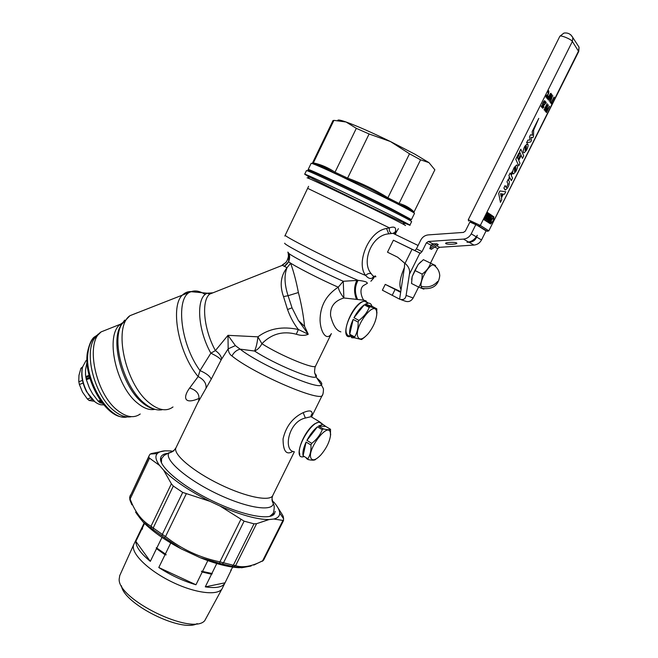 <?xml version="1.0" encoding="UTF-8"?>
<svg xmlns="http://www.w3.org/2000/svg" width="658" height="658" viewBox="0 0 658 658"><rect width="100%" height="100%" fill="white"/><g stroke="black" fill="none" stroke-linecap="round" stroke-linejoin="round"><path stroke-width="0.99" d="M133.829 544.355L133.697 544.676C130.3 552.753 147.811 570.28 172.034 581.985C196.216 593.787 219.608 596.115 222.552 587.824M119.764 575.511L119.172 579.089C117.585 599.512 192.3 635.793 204.753 620.65L221.993 588.877M121.45 585.793C123.49 603.814 181.649 632.906 197.161 623.603M142.58 526.293L141.84 529.024L135.861 541.394C135.852 546.74 140.68 553.394 150.328 561.364L156.505 548.649L165.01 554.752L158.792 567.517C170.751 575.273 183.146 581.022 195.961 584.756L202.212 572.032L211.522 574.212L205.296 586.862C216.301 588.491 222.881 587.142 225.036 582.815L231.328 569.91M211.522 574.212L212.246 573.743L201.406 571.202L202.212 572.032M232.784 567.122L230.761 570.289L231.09 570.552M156.505 548.649L156.283 547.736L166.186 554.834L165.01 554.752M142.663 526.096L142.399 529.172L141.84 529.024M201.406 571.202L211.884 573.472L216.77 563.536M166.186 554.834L165.38 553.995L170.735 542.99M156.283 547.736L165.38 553.995M202.582 571.284L207.821 560.616M142.194 528.3L144.546 523.447M156.867 547.9L161.975 537.405M205.296 586.862L225.036 582.815M135.861 541.394L150.328 561.364M158.792 567.517L195.961 584.756M368.406 303.132L364.976 300.788L361.596 301.989C350.105 308.1 339.947 338.089 349.686 336.666M367.945 303.174L364.779 301.282C357.253 300.829 343.492 324.55 346.363 333.088L347.671 335.44L349.9 336.18M366.152 300.912L363.8 300.171L343.879 297.984C334.412 300.862 329.987 306.776 330.587 315.733C332.981 325.307 336.411 330.686 340.877 331.862M287.85 252.08L289.175 253.717L288.607 261.736C293.172 265.47 320.882 279.699 338.245 287.176C338.697 290.022 340.581 293.624 343.879 297.984L343.254 281.27L358.084 280.357C365.034 281.139 367.986 282.2 366.925 283.549L363.191 285.753C358.404 290.145 362.657 299.184 363.8 300.171L364.976 300.788M298.387 292.53L288.081 295.705L292.037 307.837L298.378 320.479L304.605 326.417C303.322 314.59 301.249 303.297 298.387 292.53C296.223 281.237 293.632 271.474 290.614 263.258L288.607 261.736L284.198 266.391C288.821 263.233 290.482 259.005 289.175 253.717C294.134 257.591 324.394 273.037 343.254 281.27L338.245 287.176C326.154 295.039 320.092 306.093 320.059 320.323C320.512 332.808 326.952 341.379 331.377 333.606L315.667 365.864C316.235 370.322 280.653 355.772 261.9 343.706C271.515 333.869 282.981 330.711 296.289 334.231L298.37 329.51L308.257 334.256C304.901 335.777 300.912 335.769 296.289 334.231M365.741 301.356L365.182 301.496M357.574 299.439C354.555 292.752 354.728 286.394 358.084 280.357C335.465 271.112 282.134 244.019 284.758 243.197M404.67 263.184L397.654 257.212L387.496 252.195L393.41 240.203L412.031 249.275L405.048 263.373L404.67 263.184L404.415 267.526C399.899 277.923 398.781 285.309 401.051 289.676L399.612 299.168L382.372 290.186L385.243 284.379L400.747 291.659M404.415 267.526L401.051 289.676M285.251 235.079L285.235 235.161C282.891 236.016 343.558 266.49 365.684 275.488C355.756 263.406 368.439 231.098 386.559 228.515L388.73 233.845C371.318 235.054 361.069 262.591 371.26 273.728C372.757 275.998 374.303 277.002 375.891 276.755L375.126 275.792M388.73 233.845L393.073 233.368L396.815 235.177M374.369 276.607L373.645 278.087L372.37 278.013C370.248 279.099 368.019 278.26 365.684 275.488C367.329 273.654 369.187 273.062 371.26 273.728M373.941 276.426L372.37 278.013L373.744 276.319M395.129 233.738L395.499 230.9L394.964 232.661L395.359 234.478M386.559 228.515L389.429 227.857C388.944 230.284 389.61 232.134 391.411 233.393M307.837 188.427L389.429 227.857C394.158 226.253 396.182 227.273 395.499 230.9L396.618 231.526L395.458 233.87M283.104 264.87L282.389 265.33L287.036 267.683C284.059 275.052 284.412 284.388 288.081 295.705L283.516 296.602C279.535 285.35 280.711 275.71 287.036 267.683L290.614 263.258M304.679 174.214L304.712 174.206C303.42 172.281 416.086 226.994 409.827 225.25L405.377 223.465C388.121 215.923 321.787 183.705 307.73 176.048L304.679 174.214L306.48 170.545L308.248 171.129C318.817 175.012 404.283 216.507 410.765 220.907L411.628 221.606L409.827 225.25M304.605 326.417L308.257 334.256L298.378 320.479M316.827 378.021C321.12 381.55 322.634 383.861 321.384 384.946L323.226 388.36C323.818 388.5 323.07 395.326 322.519 394.767C323.646 403.749 254.556 374.427 231.953 355.978C233.82 352.392 236.526 350.114 240.088 349.135L235.383 345.606L227.981 335.333L257.911 336.83L261.9 343.706C260.066 347.292 257.615 349.735 254.572 351.043L254.572 351.043C274.69 364.203 313.364 380.291 316.021 376.795C316.811 376.228 316.424 375.118 314.853 373.464M315.56 366.095C315.059 365.601 314.187 372.667 314.795 373.209L316.021 376.795L321.384 384.946C318.283 390.317 259.589 364.614 240.088 349.135L254.572 351.043C256.184 347.432 257.303 342.695 257.911 336.83C269.032 328.506 282.512 326.064 298.37 329.51C293.879 323.826 290.268 317.164 287.538 309.515L283.516 296.602M292.037 307.837L287.538 309.515M231.953 355.978C229.774 354.58 228.515 352.203 228.178 348.83L227.981 335.333L215.396 350.599C219.254 353.33 221.327 356.159 221.614 359.095L228.178 348.83L235.383 345.606M307.87 170.06L309.655 170.619C320.109 174.403 403.889 215.084 410.288 219.484L410.831 220.134M282.159 265.116L285.745 262.526L282.389 265.33L209.68 294.11C201.077 300.912 203.684 329.378 215.396 350.599L210.848 353.19C216.186 355.69 219.608 357.96 221.113 360L221.614 359.095M221.113 360L211.218 379.181L197.745 402.745M311.324 416.876C313.595 410.814 310.872 409.399 303.165 412.64C292.604 417.748 285.909 426.499 283.063 438.911C283.088 451.248 286.337 455.41 292.818 451.396M161.555 458.511L161.465 462.813M269.731 516.431L273.292 513.232C275.381 504.933 273.234 504.431 273.243 503.28L271.984 498.748M212.995 292.794L207.377 293.213C195.878 296.816 197.318 329.214 210.848 353.19L200.007 370.602C206.151 373.242 209.894 376.105 211.218 379.181M215.232 291.913L209.68 294.11L207.377 293.213L191.108 291.7C175.242 296.001 179.947 343.608 200.007 370.602L198.148 376.59C203.807 379.493 206.439 383.301 206.061 387.998M193.699 291.938C189.644 291.033 186.148 291.856 183.212 294.397C169.55 304.235 177.882 352.746 198.148 376.59L189.652 388.006C183.064 396.848 183.434 405.262 199.226 398.329M309.038 170.841C308.092 170.233 308.273 170.167 309.573 170.644M303.165 412.64L305.386 418.036C288.155 421.589 283.146 451.018 294.052 451.651M305.386 418.036L311.012 416.687L313.266 418.027M322.724 424.278L319.582 421.794L314.886 423.711C303.552 431.031 293.649 457.878 302.516 456.882L303.379 456.8M322.099 423.9L319.36 422.272C311.703 421.465 296.158 446.963 299.867 454.316M131.452 416.67C126.172 417.789 120.406 415.856 114.171 410.872C95.073 396.371 83.665 354.037 94.357 338.549L98.174 334.083M411.423 219.608L391.732 208.973C360.37 193.09 307.302 168.045 308.183 169.476L311.127 163.381M411.456 219.542L414.466 213.463C414.885 213.102 408.355 209.474 394.874 202.574L341.074 176.319C322.568 167.667 312.591 163.332 311.16 163.299M313.348 162.904L312.986 163.332L312.599 162.773L313.356 162.88C321.014 164.508 328.235 167.626 335.012 172.232L347.605 178.121C361.76 183.269 375.192 189.808 387.899 197.762L387.603 198.815L399.25 204.745C404.958 206.234 409.835 208.931 413.874 212.838M399.061 203.478L387.891 197.778L409.506 153.783L420.561 159.82L399.077 203.454L399.25 204.745M399.077 203.454C404.917 205.008 409.909 207.838 414.046 211.95L414.079 212.986M412.245 211.292L412.064 211.711M312.986 163.332L312.229 163.505C319.944 165.142 327.182 168.275 333.96 172.922L333.96 172.922C327.306 168.3 320.158 165.158 312.55 163.513M335.004 172.256L333.993 172.931L340.285 175.867L333.976 172.931M347.597 178.145L347.087 179.066C361.324 184.224 374.83 190.804 387.603 198.815M335.012 172.232L356.323 128.343L369.105 133.985L347.605 178.121M313.356 162.88L333.91 120.365L332.932 120.718M356.323 128.343L346.05 121.993L333.91 120.365M414.038 211.966L434.848 169.846M434.864 169.822L428.958 162.633L420.561 159.82M409.506 153.783L390.474 141.552L369.105 133.985M337.842 120.398C337.825 119.6 340.252 120.027 345.129 121.672L346.05 121.993C356.957 125.933 371.762 132.447 390.474 141.552L414.902 154.186L428.958 162.633M153.067 529.583L153.215 527.946L162.337 534.403L162.049 535.941L151.34 528.374L150.995 526.277L153.215 527.946L173.325 486.065L171.376 483.803L163.653 470.215L159.557 465.445L149.539 458.174L148.733 457.203L149.021 455.928L149.966 454.283L151.472 453.535L165.002 450.837L171.384 450.952M173.325 486.065L182.702 492.414L209.935 501.322C189.339 490.917 173.909 480.546 163.653 470.215M182.702 492.414L162.337 534.403L165.528 536.558L186.247 493.87M231.994 566.324L233.697 566.719L235.613 565.674L233.327 565.247L231.994 566.324L222.281 563.972L223.473 562.861L244.102 521.152L254.013 523.834L256.579 523.694L235.613 565.674C242.999 568.027 252.006 566.406 262.632 560.797L263.726 559.892L283.475 520.618M256.579 523.694L268.966 519.573L273.851 519.03L283.532 520.511L283.384 516.875L282.553 515.041L276.385 505.344M130.432 495.03L129.7 497.259L130.136 498.994L149.539 458.174M268.966 519.573C257.196 519.557 240.927 515.066 220.15 506.101L244.102 521.152M220.15 506.101L209.935 501.322M222.281 563.972L219.525 563.289L219.895 561.858L233.327 565.247L254.013 523.834M131.888 504.818L130.103 500.549L130.136 498.994C134.824 511.801 141.774 520.897 150.995 526.277L171.376 483.803M162.049 535.941L164.442 537.652L165.528 536.558C181.641 549.216 199.761 557.655 219.895 561.858L240.869 519.433M253.791 565.074L262.632 560.797L282.808 520.667M233.697 566.719L241.708 567.755L251.167 565.995M219.525 563.289L200.131 557.671C215.783 563.931 228.91 567.286 239.512 567.731M181.213 548.879L164.442 537.652M151.34 528.374L142.827 521.704C151.85 530.981 164.632 540.037 181.189 548.862L200.04 557.639M135.581 512.13L142.885 521.769M273.531 501.807C277.495 506.257 279.551 510.016 279.683 513.084L279.675 513.479C279.568 516.259 277.627 518.109 273.851 519.03M159.557 465.445C156.217 460.855 155.181 457.285 156.464 454.719L157.229 453.625C158.726 452.038 161.317 451.108 165.002 450.837M167.255 453.378C163.99 453.864 161.884 455.023 160.963 456.866L160.536 458.346C159.121 466.818 182.225 486.295 212.213 500.804C242.177 515.403 270.306 520.807 274.476 513.676L275.209 511.348M306.414 458.511L308.15 459.58C311.966 460.386 314.425 460.37 315.519 459.531M303.099 455.805C302.409 452.523 303.412 447.934 306.102 442.053L303.099 455.805L307.878 458.766L308.15 459.58M306.924 440.399C310.05 434.527 313.553 429.995 317.444 426.812L306.924 440.399L311.76 443.344L310.938 444.997C311.259 450.45 310.239 455.04 307.878 458.766M318.513 426.03L322.807 424.32L325.743 426.433L318.513 426.03L323.341 428.909L322.28 429.707C320.142 435.037 316.638 439.585 311.76 443.344M325.743 426.433L330.522 429.287C329.51 429.97 327.116 429.847 323.341 428.909M330.448 436.122L330.522 429.287M306.102 442.053L310.938 444.997M317.444 426.812L322.28 429.707M330.291 432.281C327.807 422.049 307.047 449.463 310.897 458.058C312.542 461.143 315.856 460.106 320.841 454.949C326.467 448.287 329.699 441.658 330.546 435.061L330.291 432.281M354.736 337.842L351.783 337.76L349.949 335.235L354.859 337.908L361.62 339.536L364.894 336.986M349.735 334.256C349.266 330.39 350.401 325.447 353.149 319.426L349.735 334.256L354.654 336.929L354.859 337.908M353.971 317.748C357.113 311.834 360.551 307.516 364.277 304.81L353.971 317.748L358.947 320.405L358.116 322.091C358.339 327.824 357.187 332.767 354.654 336.929M365.289 304.161L368.324 303.141C370.166 303.075 371.359 304.119 371.91 306.258L365.289 304.161L370.257 306.768L369.237 307.418C367.222 312.46 363.792 316.786 358.947 320.405M371.91 306.258L376.82 308.832L370.257 306.768M376.721 315.092L376.82 308.832M353.149 319.426L358.116 322.091M364.277 304.81L369.237 307.418M376.631 311.711C374.854 299.587 354.514 325.768 357.631 336.361C359.268 340.573 362.813 339.651 368.266 333.598C373.456 326.878 376.302 320.257 376.804 313.734L376.631 311.711M102.574 403.395L100.115 402.803L98.182 401.158L92.605 393.821L89.406 388.023L86.354 379.691L85.532 374.805L85.54 369.862L87.029 361.9M82.587 366.934L80.901 368.307L78.96 375.348L78.746 381.204L79.371 384.486L82.505 392.11L87.415 399.036L89.151 400.5L94.168 401.248M87.415 399.036L90.672 397.827M89.151 400.5L92.112 399.398M79.371 384.486L83.105 383.071M80.901 368.307L82.406 367.723M78.796 381.78L82.464 380.382M86.963 359.951L85.935 360.757L82.554 367.057C81 374.665 82.447 382.907 86.905 391.781C90.985 399.077 95.575 403.403 100.69 404.752L103.791 404.892M82.324 368.118C80.893 375.397 82.299 383.244 86.535 391.666L94.916 401.816M433.425 264.927C437.381 267.51 439.486 271.104 439.75 275.71C438.639 284.996 433.301 289.273 423.744 288.558L421.967 288.229L421.087 286.255C419.829 280.069 429.032 264.179 433.425 264.927L435.037 266.079M430.612 263.225C429.156 267.493 426.335 271.121 422.132 274.09L414.877 270.487L418.134 264.582L423.374 259.68L435.522 265.511L423.374 259.68M422.132 274.09C422.337 279.14 421.202 283.483 418.718 287.118L411.538 283.499L412.204 276.524L414.877 270.487M435.53 265.955L435.522 265.511M418.718 287.118L423.76 289.117L424.352 288.673M434.987 266.038L433.49 264.96M420.668 261.876L418.134 264.582L412.204 276.524L411.653 279.666M515.88 167.51L515.502 170.389L514.293 171.393M526.466 146.339L526.079 149.284L524.895 150.271M547.695 96.644L547.226 97.721M491.633 218.333L490.629 220.652M501.116 196.569L502.432 193.946L500.557 193.699L501.116 196.578L502.432 193.946M548.402 98.865L550.565 94.242M546.666 111.424L547.653 109.442L547.242 108.981M546.897 98.478L547.135 96.8L548.015 95.887M546.461 112.584L545.753 111.646L546.321 109.417L547.448 108.06L548.106 108.562L549.537 106.44L546.461 112.584L545.753 111.646L545.934 110.347L547.629 108.052M545.005 110.906L546.494 105.675L544.043 109.796L547.143 103.602L545.885 109.105L548.328 105L545.235 111.169L546.485 105.683M543.064 104.211L543.697 104.161L542.011 107.534L541.147 106.53L541.592 105.642L542.241 106.382L542.94 104.984L542.414 104.68L542.661 103.503L544.627 100.649M542.603 105.083L542.546 103.874L543.862 101.192L544.832 100.995L544.38 102.895L544.215 101.579M543.121 107.386L543.985 106.991L542.644 108.266L543.064 105.93L545.482 103.051L544.873 102.327L545.317 101.439L546.23 102.516L543.45 105.938L543.072 107.353L543.755 106.719M542.727 108.323L543.072 105.938L545.482 103.051L544.873 102.327L545.317 101.439M551.593 103.989L550.507 102.689L550.927 101.858L551.355 102.368L554.25 97.335L551.585 102.656L552.004 103.166L551.593 103.989L550.516 102.689L550.927 101.858M547.991 99.786L548.344 97.384L550.96 93.313M550.359 100.995L552.753 95.484L550.902 100.625M546.354 96.307L546.444 96.315C547.884 94.662 548.525 93.14 548.361 91.742L547.793 92.268M548.69 90.722L547.538 91.956L548.69 90.722C549.224 92.614 548.369 94.801 546.124 97.302L546.181 94.67L545.926 97.294M549.512 99.967L551.914 94.439L550.055 99.597M513.158 173.876C512.179 172.955 512.524 170.833 514.186 167.527L517.065 165.043M523.776 152.771C522.773 151.842 523.126 149.679 524.821 146.29L527.642 143.855M500.442 202.36L498.682 193.411L499.907 190.952L505.763 191.749L504.53 194.217L503.37 194.069L501.396 198.009L501.741 199.785L500.45 202.36L498.682 193.411L499.915 190.952L505.763 191.749M510.131 173.062L508.881 175.563L509.498 176.846L508.873 178.088L509.366 179.108L509.991 177.866L511.324 180.654L512.566 178.178L511.233 175.382L512.475 172.898L511.99 171.861L510.74 174.354L510.131 173.062L508.881 175.563L509.498 176.846L508.873 178.088L509.366 179.108M505.056 189.965L503.888 188.04L505.13 185.556L506.208 187.497M508.256 179.338L507.005 181.822L507.992 183.845L506.397 187.514L508.001 183.845L507.005 181.822L508.247 179.33L509.325 181.542C509.44 185.128 508.132 187.941 505.41 189.989L503.896 188.04L505.138 185.556M518.759 165.816L515.79 159.228L518.932 152.952L519.409 154.03L517.525 157.788L518.241 159.392L520.116 155.642L520.585 156.711L518.71 160.453L520.001 163.34L518.759 165.816L515.79 159.228L518.932 152.952M518.233 159.384L520.108 155.642M520.823 149.185L519.557 151.694L522.485 158.389L523.727 155.905L520.823 149.185L519.565 151.694L522.485 158.389M529.986 140.088L527.913 140.072L526.565 142.753L530.751 141.889L531.434 140.516L530.99 137.259L532.815 137.761L533.498 136.403L533.654 130.111L538.77 118.374L532.215 131.46L532.396 135.277L530.562 134.767L529.534 136.823L529.986 140.088L527.905 140.072L526.565 142.753M487.307 212.337L483.72 219.509L487.307 212.337L487.784 212.657L484.198 219.821L483.72 219.509L484.198 219.821M485.283 220.537L484.329 219.904L485.094 218.374L485.579 218.695L486.501 215.561L486.986 215.882L488.384 213.077L488.861 213.398L485.283 220.537L484.337 219.912L485.102 218.374M486.978 215.882L488.384 213.069M486.369 221.244L485.415 220.619L486.18 219.089L486.657 219.402L487.29 218.135L486.821 217.814L489.453 213.801L489.93 214.13L486.369 221.244L485.423 220.619L486.188 219.089M490.054 214.212L489.133 217.329L488.664 217.008L487.726 220.117L487.265 219.805L486.492 221.327L487.438 221.943L490.991 214.853L490.062 214.212L489.124 217.321M488.507 222.643L488.039 222.338L490.819 216.778L490.358 216.457L491.123 214.936L492.052 215.577L488.507 222.643L488.039 222.338L490.827 216.778L490.358 216.466L491.123 214.944M489.684 223.424L489.017 222.98L492.176 215.659L492.645 215.98L492.307 216.77L493.599 216.63L489.692 223.424L489.017 222.98L492.176 215.659M490.473 223.934L491.205 222.412M493.204 218.382L493.936 216.86M431.632 249.102L429.806 248.666L431.089 245.179L426.409 242.786L428.292 241.494L463.479 239.101C466.917 238.739 469.499 236.979 471.227 233.829L475.89 224.493L470.018 221.779L465.362 231.098L463.438 232.414L428.276 234.898C424.945 235.268 422.436 236.995 420.775 240.08L416.407 248.889L414.861 250.558L393.41 240.203M475.89 224.493L486.065 230.884L481.516 239.964C479.838 243.024 477.321 244.727 473.957 245.072L439.585 247.318L437.751 248.576L430.538 263.068M547.777 97.565L547.917 95.887L547.143 96.8L546.995 98.486L547.777 97.565M547.324 97.022L547.267 97.729L547.324 97.022M549.298 106.16L548.106 108.562M546.666 111.432L547.662 109.442L547.168 108.981L546.239 110.659L546.666 111.432M548.081 104.721L545.893 109.105M544.289 110.075L547.152 103.602M543.475 103.906L542.949 103.948L543.615 102.253L544.281 101.628L544.141 102.623M542.241 106.382L542.949 104.976M541.147 106.53L541.6 105.642M542.011 107.534L541.147 106.538M551.355 102.368L554.02 97.047M550.614 95.731L548.83 99.177L547.9 99.712L548.007 98.19L550.146 93.921L550.828 93.304L551.174 93.716L550.614 95.731M549.923 94.966L548.468 98.873L550.368 95.509L550.623 94.283L549.923 94.966M549.882 101.932L552.761 95.492M546.181 94.67L546.453 96.315C547.892 94.67 548.525 93.14 548.361 91.742M549.035 100.913L551.914 94.448M514.186 167.527C512.352 171.31 512.13 173.432 513.503 173.893L515.954 171.36C517.788 167.584 518.019 165.462 516.645 164.993L514.186 167.527M515.51 170.389L515.666 167.494L514.646 168.514L514.482 171.409L515.51 170.389M524.821 146.29C522.962 150.139 522.723 152.302 524.113 152.788L526.507 150.295C528.366 146.463 528.604 144.299 527.214 143.806L524.821 146.29M526.079 149.284L526.252 146.323L525.257 147.318L525.084 150.279L526.079 149.284M509.991 177.866L511.324 180.654M511.99 171.861L510.748 174.354M538.77 118.374L532.223 131.46L532.396 135.277L530.57 134.767L529.534 136.823L529.986 140.096M485.579 218.695L486.509 215.561M488.055 216.605L489.462 213.809M486.821 217.814L487.586 216.293M486.657 219.402L487.298 218.135L486.821 217.823M487.265 219.805L486.501 221.327L487.438 221.943M488.664 217.008L487.734 220.117M492.719 217.041L493.138 216.317M491.304 221.532L490.284 223.572L490.629 223.95C493.113 221.351 494.166 218.982 493.771 216.852L492.612 218.933M431.229 249.374L438.031 244.71M438.236 244.579L436.83 243.847L432.956 243.896L431.089 245.179M426.409 242.786L422.025 251.619L416.407 248.889M412.031 249.275L420.289 253.272L422.025 251.619M399.612 299.168C403.354 300.262 405.517 299.012 406.101 295.409L409.408 274.287C410.23 270.208 408.774 266.572 405.048 263.373M418.595 287.061L413.158 297.992C411.069 301.348 408.305 302.351 404.851 301.019L401.01 299.661M400.648 292.325L395.121 289.421L392.226 295.253M395.121 289.421L385.243 284.379M471.227 233.829L476.252 236.822L477.28 235.26L476.639 237.053C475.273 240.343 472.724 242.078 468.99 242.243L473.957 245.072M476.252 236.822C474.204 239.726 471.654 241.453 468.595 242.021L466.983 242.251L468.99 242.243M456.586 242.942L456.825 243.172C457.549 244.282 447.563 244.718 445.885 243.657L445.622 243.427C444.874 242.317 454.941 241.873 456.586 242.942M356.504 299.316C353.831 292.646 353.955 286.337 356.883 280.382M367.435 283.211L366.925 283.549M307.138 177.866L307.089 177.783C307.039 177.315 331.648 188.846 359.474 202.368C387.323 215.906 408.585 226.673 405.238 225.488M288.319 257.031C287.34 260.297 286.477 262.123 285.745 262.526C288.27 259.515 289.002 256.126 287.941 252.351M176.04 447.588L175.842 448.04C173.153 454.489 193.304 471.539 219.895 484.395C246.446 497.341 270.956 501.98 272.922 495.178L294.332 451.824M174.312 450.195L168.654 453.329C164.821 460.32 187.382 479.715 217.132 493.845C246.857 508.083 273.128 512.023 273.243 503.28C271.828 501.297 271.631 498.78 272.659 495.745M189.652 388.006C197.038 390.359 200.048 394.603 198.683 400.747L198.568 400.993M172.996 406.965C166.49 411.801 158.504 410.362 149.037 402.671C125.045 383.82 113.036 326.968 129.93 315.7L191.108 291.7C195.27 290.129 199.974 291.066 205.23 294.513M124.675 320.101L121.598 324.419L129.93 315.7L137.514 312.673M122.215 323.382L121.598 324.419C111.177 341.576 124.074 387.249 144.16 403.132C150.633 408.511 156.579 410.724 162.008 409.769M154.943 409.325C149.679 410.436 143.888 408.396 137.571 403.181C115.569 386.09 104.861 334.56 120.537 324.172L120.48 326.138C110.314 342.884 122.84 387.266 142.408 402.729C146.405 406.093 150.279 408.199 154.038 409.037M140.228 413.997C133.977 418.496 126.435 417.304 117.609 410.419C95.344 393.632 84.989 342.44 101.102 331.903L120.537 324.172L122.528 322.815M94.357 338.549L101.102 331.903L108.315 329.033M412.55 211.646L412.138 211.506M311.596 163.357L312.229 163.505M347.087 179.066L341.074 176.319M129.865 499.874L129.7 497.259L148.733 457.203M182.069 549.274L199.209 557.252M127.167 416.933C109.351 421.737 83.385 379.353 88.098 352.014C89.11 344.833 91.52 339.643 95.311 336.452L96.899 335.325M85.705 376.631L89.085 375.315M100.115 402.803L101.677 402.244M99.621 402.49L101.398 401.857M98.823 401.816L100.83 401.084M98.182 401.158L100.329 400.377M86.354 379.691L89.907 378.342M86.108 378.737L89.636 377.396M85.844 377.47L89.291 376.129M437.628 281.459C433.326 286.329 427.815 287.933 421.087 286.255M468.266 219.78L480.324 225.439L572.37 41.446L578.695 51.546L488.812 230.859L578.588 50.937L579.056 47.179L577.444 44.695M486.04 230.942L488.524 230.637L480.324 225.439L478.827 226.007L469.894 222.026M559.785 36.379L559.835 36.297C560.427 34.784 571.136 39.184 572.37 41.446L572.847 37.605L570.733 34.742M487.06 231.188L478.827 226.007M429.806 248.666L436.83 243.847M430.406 246.553L434.42 243.805M419.919 253.091L409.408 274.287M406.101 295.409L413.158 297.992M437.751 248.576L434.732 247.038M420.289 253.272L414.672 250.534M428.292 241.494L432.956 243.896M436.575 245.771L439.585 247.318M476.639 237.053L481.516 239.964M463.479 239.101L468.595 242.021M119.616 575.857L133.697 544.676M222.569 587.759L224.707 583.432M133.722 544.618L142.21 527.074M142.556 526.351L144.151 523.052M394.874 234.24L394.964 232.661C394.899 232.2 394.274 232.439 393.073 233.368L418.093 245.475M284.832 236.058L308.594 186.321M370.865 281.254L373.588 278.194M398.386 228.663L396.626 231.509M402.474 223.769L405.377 223.465M309.408 178.672L307.73 176.048M309.655 170.619L308.248 171.129M410.288 219.484L410.765 220.907M311.662 416.736L322.297 395.211M161.391 458.897L164.048 455.476L169.04 452.679C169.789 452.943 171.294 452.359 173.572 450.919L175.842 448.04L197.852 402.531M311.259 416.835C311.612 414.704 311.579 414.137 311.176 415.14L311.012 416.687L319.582 421.794M399.217 204.712L388.434 199.308M414.03 212.888C409.909 208.857 404.966 206.119 399.192 204.687M312.599 162.773L333.022 120.521M129.61 497.489L149.021 455.928M263.619 560.098L262.336 561.282M136.716 513.799L141.404 519.993M181.246 548.887L199.999 557.614M157.229 453.625L150.312 454.012M279.683 513.084L283.688 518.833M272.807 514.194L274.476 513.676M161.144 459.975L160.536 458.346M322.807 424.32L319.36 422.272M330.546 435.061L330.686 434.132M368.324 303.141L364.779 301.282M376.804 313.734L376.96 312.353M87.358 352.754C89.406 343.344 92.054 337.916 95.311 336.452L96.224 336.065M87.341 352.869C83.212 378.589 105.354 417.6 123.745 417.04M86.453 360.321L86.963 360.115M487.233 231.303L488.804 230.876M578.736 51.464L579.056 47.179L572.847 37.605C570.774 33.977 567.78 32.481 563.881 33.106L559.835 36.297L468.274 219.764L468.603 221.072M431.475 249.259L438.179 244.669M420.478 253.297L414.861 250.558"/></g></svg>
